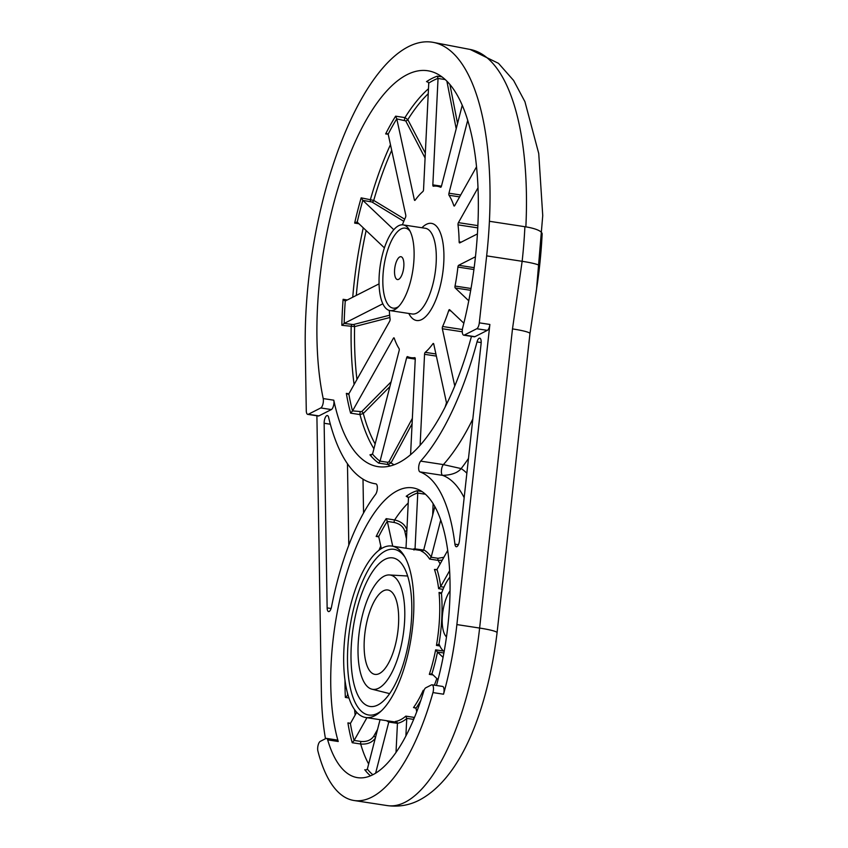 <?xml version="1.0" encoding="UTF-8"?>
<svg xmlns="http://www.w3.org/2000/svg" width="848" height="848" viewBox="0 0 848 848"><rect width="100%" height="100%" fill="white"/><g stroke="black" fill="none" stroke-linecap="round" stroke-linejoin="round"><path stroke-width="1.27" d="M459.436 540.717A5.777 2.194 98.7 0 1 456.913 546.621A5.777 2.194 98.7 0 1 456.309 546.737A5.777 2.194 98.7 0 1 454.92 544.162A164.745 62.582 -81.3 0 0 419.951 471.901A5.777 2.194 98.7 0 1 418.679 467.174A5.777 2.194 98.7 0 1 420.661 461.121A216.77 82.341 -81.3 0 0 477.021 341.935A5.777 2.194 98.7 0 1 479.735 338.151A5.777 2.194 98.7 0 1 481.113 343.567L459.436 540.717M375.537 494.448A164.745 62.582 -81.3 0 0 331.536 606.808A5.777 2.194 98.7 0 1 329.194 611.472A5.777 2.194 98.7 0 1 328.6 611.588A5.777 2.194 98.7 0 1 327.137 607.899L324.137 423.269A5.777 2.194 98.7 0 1 327.349 415.531A5.777 2.194 98.7 0 1 328.6 417.301A216.77 82.341 -81.3 0 0 375.399 483.784A216.77 82.341 -81.3 0 0 375.876 483.858A5.777 2.194 98.7 0 1 375.887 483.858A5.777 2.194 98.7 0 1 377.349 488.183A5.777 2.194 98.7 0 1 375.537 494.448M333.783 400.182A5.777 2.194 98.7 0 1 331.345 409.573L320.777 407.952A5.777 2.194 -81.3 0 0 323.205 398.56L333.783 400.182A199.428 75.748 -81.3 0 0 378.017 466.644A199.428 75.748 -81.3 0 0 398.74 462.732A199.428 75.748 -81.3 0 0 471.456 336.359M331.345 409.573L318.912 415.88A5.777 2.194 98.7 0 1 318.307 415.997L307.739 414.375A5.777 2.194 -81.3 0 0 308.343 414.269L318.912 415.88M325.484 738.725A170.522 64.777 98.7 0 1 321.403 693.367L316.898 415.785M338.235 741.502L327.667 739.88A5.777 2.194 -81.3 0 0 326.491 738.396L337.069 740.018A5.777 2.194 98.7 0 1 338.235 741.502A147.404 55.989 98.7 0 1 340.822 595.275A147.404 55.989 98.7 0 1 397.373 490.738A147.404 55.989 98.7 0 1 412.69 487.854A147.404 55.989 98.7 0 1 436.455 685.491M432.024 684.813L442.603 686.435A5.777 2.194 98.7 0 1 443.525 694.205L432.957 692.583A5.777 2.194 -81.3 0 0 432.024 684.813A5.777 2.194 -81.3 0 0 431.431 684.93L425.791 687.792A5.777 2.194 -81.3 0 0 423.799 691.067A147.404 55.989 -81.3 0 1 372.834 774.754A147.404 55.989 -81.3 0 1 357.517 777.648A147.404 55.989 -81.3 0 1 327.667 739.88M489.868 324.455A5.777 2.194 98.7 0 1 487.346 330.36L476.767 328.748A5.777 2.194 -81.3 0 0 479.3 322.844L489.868 324.455L456.881 624.584A170.522 64.777 98.7 0 1 443.525 694.205M487.346 330.36L474.901 336.677A5.777 2.194 98.7 0 1 474.308 336.794L463.729 335.172A5.777 2.194 -81.3 0 0 464.333 335.055L474.901 336.677M326.491 738.396A5.777 2.194 -81.3 0 0 325.897 738.513L320.268 741.375A5.777 2.194 -81.3 0 0 318.085 745.328A5.777 2.194 -81.3 0 0 317.894 751.01A170.522 64.777 -81.3 0 0 354.019 800.501A170.522 64.777 -81.3 0 0 371.742 797.162A170.522 64.777 -81.3 0 0 432.957 692.583M323.205 398.56A199.428 75.748 98.7 0 1 407.072 74.666A199.428 75.748 98.7 0 1 427.795 70.755A199.428 75.748 98.7 0 1 462.722 327.72A5.777 2.194 -81.3 0 0 463.729 335.172M535.099 298.613L536.424 290.451L542.741 215.604L538.734 153.488L524.933 101.696L513.602 80.454L498.518 63.356L470.174 49.46L433.392 42.4A228.335 86.729 98.7 0 0 305.831 314.502A228.335 86.729 -81.3 0 0 305.259 347.977L306.276 410.697A5.777 2.194 -81.3 0 0 307.739 414.375M320.777 407.952L308.343 414.269M476.767 328.748L464.333 335.055M479.3 322.844L486.657 255.873A228.335 86.729 98.7 0 0 489.413 221.286A228.335 86.729 98.7 0 0 433.392 42.4M392.719 546.197L387.335 521.425A1.738 0.657 98.7 0 1 387.313 521.308A145.665 55.332 -81.3 0 0 378.717 536.614L376.173 536.455A147.404 55.989 98.7 0 1 386.179 518.658L394.638 519.951C401.178 521.456 405.302 524.88 407.008 530.223M375.547 737.845C372.325 742.477 367.375 744.533 360.686 744.014L352.227 742.721A147.404 55.989 98.7 0 1 347.924 722.888L350.394 723.471A145.665 55.332 -81.3 0 0 354.104 740.527A1.738 0.657 98.7 0 1 354.157 740.421L366.94 717.684M343.906 649.473A86.708 32.934 -81.3 0 0 365.647 717.493A86.708 32.934 -81.3 0 0 374.657 715.786A86.708 32.934 -81.3 0 0 380.169 711.97A86.708 32.934 -81.3 0 0 413.623 614.079A86.708 32.934 -81.3 0 0 404.093 555.673A86.708 32.934 -81.3 0 0 391.882 546.07A86.708 32.934 -81.3 0 0 382.872 547.766A86.708 32.934 -81.3 0 0 343.906 649.473M381.473 710.772A83.814 31.842 98.7 0 1 347.712 649.292A83.814 31.842 98.7 0 1 370.004 567.005A83.814 31.842 98.7 0 1 404.984 557.21M397.447 723.302L395.359 721.457A86.708 32.934 -81.3 0 0 400.553 719.751A86.708 32.934 -81.3 0 0 405.842 716.136L406.743 718.585A88.446 33.591 98.7 0 1 402.058 721.68A88.446 33.591 98.7 0 1 397.447 723.302L396.016 752.399M442.232 560.189L438.098 560.369L429.639 559.076A86.708 32.934 -81.3 0 0 421.18 551.052L423.724 549.907A88.446 33.591 98.7 0 1 431.219 557.019L440.737 520.015M412.096 423.756L391.045 462.87L388.002 464.524L378.653 463.093L380.031 461.238A1.738 0.657 98.7 0 1 380.063 461.132L406.637 357.782A1.738 0.657 98.7 0 1 407.284 356.637A1.738 0.657 98.7 0 1 407.464 356.605A1.738 0.657 98.7 0 1 407.528 356.626A86.708 32.934 98.7 0 0 410.93 357.644L415.223 358.301M414.895 357.676L414.746 357.655A86.708 32.934 98.7 0 1 410.93 357.644M389.91 386.561L363.304 413.495L359.965 414.577L350.616 413.146L352.514 410.962A1.738 0.657 98.7 0 1 352.556 410.888L393.387 338.278A1.738 0.657 98.7 0 1 393.748 337.875A1.738 0.657 98.7 0 1 393.928 337.843A1.738 0.657 98.7 0 1 394.256 338.225A86.708 32.934 98.7 0 0 399.069 348.602A1.738 0.657 98.7 0 1 399.132 350.669L372.558 454.019A1.738 0.657 98.7 0 1 372.526 454.125A197.701 75.09 -81.3 0 0 380.031 461.238M389.91 317.502L354.602 326.607L341.839 325.303L344.161 323.427A1.738 0.657 98.7 0 1 344.203 323.406L382.83 303.785M350.616 413.146A199.428 75.748 98.7 0 1 346.334 393.377L348.814 393.907A1.738 0.657 98.7 0 0 348.857 393.843L389.688 321.233A1.738 0.657 98.7 0 0 390.091 319.018A86.708 32.934 98.7 0 1 389.296 310.432M358.969 223.755L354.655 223.098A199.428 75.748 98.7 0 1 361.153 197.849L373.724 200.414L404.687 219.197M402.397 224.805A86.708 32.934 98.7 0 1 405.492 217.374A1.738 0.657 98.7 0 0 405.768 215.138L388.193 134.207A1.738 0.657 98.7 0 0 388.183 134.132L386.932 133.571L388.183 134.132A197.701 75.09 -81.3 0 1 396.779 118.837A1.738 0.657 98.7 0 0 396.8 118.921L414.365 199.852L415.287 199.99M388.214 134.302L385.649 133.91A199.428 75.748 98.7 0 1 395.624 116.176L404.962 117.607L407.824 119.632L425.325 153.138M414.365 199.852A1.738 0.657 98.7 0 0 414.746 200.414A1.738 0.657 98.7 0 0 415.181 200.139A86.708 32.934 98.7 0 1 422.876 191.542A1.738 0.657 98.7 0 0 423.544 189.581L428.749 83.189A1.738 0.657 98.7 0 0 428.759 83.083L427.339 81.673M539.604 265.933A28.906 2.968 -173.7 0 0 522.145 261.301A228.335 86.729 -81.3 0 0 524.901 226.713A28.906 7.017 2.8 0 1 542.148 233.974A210.929 80.125 98.7 0 1 539.604 265.933A210.929 80.125 98.7 0 1 537.749 280.953L529.958 333.582A28.906 2.968 -173.7 0 0 512.489 328.907L522.145 261.301L486.657 255.873M398.655 279.342A11.565 4.388 98.7 0 1 397.458 279.564A11.565 4.388 98.7 0 1 394.67 268.986A11.565 4.388 98.7 0 1 399.758 256.933A11.565 4.388 98.7 0 1 400.956 256.711A11.565 4.388 98.7 0 1 403.743 267.279A11.565 4.388 98.7 0 1 398.655 279.342M398.592 306.563A40.46 15.37 98.7 0 1 397.288 307.336A40.46 15.37 98.7 0 1 382.936 276.395A40.46 15.37 98.7 0 1 401.125 228.928A40.46 15.37 98.7 0 1 410.114 231.281M394.511 309.732A43.354 16.472 98.7 0 1 390.006 310.591A43.354 16.472 98.7 0 1 379.565 270.936A43.354 16.472 98.7 0 1 398.624 225.727A43.354 16.472 98.7 0 1 403.129 224.879A43.354 16.472 98.7 0 1 409.234 229.681A43.354 16.472 98.7 0 1 412.849 270.226A43.354 16.472 98.7 0 1 397.267 307.835A43.354 16.472 98.7 0 1 394.511 309.732M427.901 81.864L426.502 81.641A199.428 75.748 98.7 0 1 431.918 78.472A199.428 75.748 98.7 0 1 437.282 76.172L438.056 78.355A197.701 75.09 -81.3 0 0 428.759 83.083M450.882 310.909L448.709 310.58A86.708 32.934 98.7 0 1 442.614 326.501L462.383 329.522M433.699 343.853L432.915 343.737A86.708 32.934 98.7 0 1 425.23 352.333L435.893 353.966M449.906 84.482L457.549 123.532M445.211 79.564L438.045 78.472L432.84 184.864A1.738 0.657 98.7 0 0 433.275 186.221A1.738 0.657 98.7 0 0 433.349 186.221A86.708 32.934 98.7 0 1 437.165 186.231A86.708 32.934 98.7 0 1 440.568 187.249L440.706 187.27M459.616 196.895L449.027 195.273A86.708 32.934 98.7 0 1 453.839 205.651L454.613 205.767M477.763 227.889L458.015 224.858A86.708 32.934 98.7 0 1 459.128 241.807L461.238 242.136M473.915 269.516L457.899 267.067A86.708 32.934 98.7 0 1 455.026 286.041L471.022 288.49M468.764 300.796L455.217 287.96A1.738 0.657 98.7 0 1 455.026 286.041M457.899 267.067A1.738 0.657 98.7 0 1 458.651 265.286L475.463 256.764M477.424 233.921L459.754 242.888A1.738 0.657 98.7 0 1 459.574 242.92A1.738 0.657 98.7 0 1 459.128 241.807M458.015 224.858A1.738 0.657 98.7 0 1 458.418 222.642L478.007 187.8M476.534 166.802L454.719 205.598A1.738 0.657 98.7 0 1 454.178 206.032A1.738 0.657 98.7 0 1 453.839 205.651M449.027 195.273A1.738 0.657 98.7 0 1 448.963 193.206L467.714 120.31M462.245 105.269L441.469 186.094A1.738 0.657 98.7 0 1 440.642 187.27A1.738 0.657 98.7 0 1 440.568 187.249M393.801 229.723L362.849 200.372A1.738 0.657 98.7 0 1 362.817 200.329A197.701 75.09 -81.3 0 0 357.22 222.102A1.738 0.657 98.7 0 1 357.252 222.134L384.409 247.881M379.045 283.868L345.306 300.998A1.738 0.657 98.7 0 1 345.253 301.019A197.701 75.09 -81.3 0 0 344.161 323.427L353.33 324.572L389.677 315.191M414.746 357.655A1.738 0.657 98.7 0 1 414.82 357.655A1.738 0.657 98.7 0 1 415.255 359.011L410.58 454.698M420.11 445.295L424.551 354.294A1.738 0.657 98.7 0 1 425.23 352.333M432.915 343.737A1.738 0.657 98.7 0 1 433.18 343.493A1.738 0.657 98.7 0 1 433.36 343.461A1.738 0.657 98.7 0 1 433.741 344.023L446.726 403.86M454.761 385.988L442.338 328.738A1.738 0.657 98.7 0 1 442.614 326.501M448.709 310.58A1.738 0.657 98.7 0 1 449.281 309.668A1.738 0.657 98.7 0 1 449.461 309.637A1.738 0.657 98.7 0 1 449.62 309.721L463.845 323.205M356.754 222.059L354.655 223.098M524.901 226.713L489.413 221.286M383.423 590.823A42.686 16.218 -81.3 0 0 364.629 635.64A42.686 16.218 -81.3 0 0 375.176 674.414A42.686 16.218 -81.3 0 0 379.385 673.545A42.686 16.218 -81.3 0 0 398.115 629.322A42.686 16.218 -81.3 0 0 388.087 590.028A42.686 16.218 -81.3 0 0 383.423 590.823M378.664 688.194A57.802 21.953 -81.3 0 0 404.178 626.884A57.802 21.953 -81.3 0 0 389.359 574.955A57.802 21.953 -81.3 0 0 384.144 576.174A57.802 21.953 -81.3 0 0 358.842 635.428A57.802 21.953 -81.3 0 0 371.88 689.17A57.802 21.953 -81.3 0 0 378.664 688.194M456.203 128.779L446.885 81.175M425.092 158.014L405.715 120.893L396.8 118.921M403.786 221.317L371.912 201.983L362.849 200.372M352.556 410.888L361.651 411.662L391.129 381.823M380.063 461.132L387.822 462.319L389.052 461.672L412.361 418.35M445.115 407.093L446.483 402.715M385.649 133.91L386.932 133.571M405.715 120.893A1.738 0.933 152.4 0 0 407.824 119.632A197.287 74.942 98.7 0 1 428.24 93.725M395.624 116.176L396.779 118.837M371.912 201.983A1.738 1.325 121.2 0 0 373.724 200.414A197.287 74.942 98.7 0 1 391.702 150.34M361.153 197.849L362.817 200.329M356.944 379.448A197.287 74.942 98.7 0 1 354.602 326.607A1.738 1.325 75.5 0 0 353.33 324.572M341.839 325.303A199.428 75.748 98.7 0 1 343.111 299.312L345.083 301.029M375.145 443.97A197.287 74.942 98.7 0 1 363.304 413.495A1.738 0.922 44.7 0 0 361.651 411.662M347.913 394.214L348.814 393.907A197.701 75.09 -81.3 0 0 352.514 410.962M394.034 464.799A197.287 74.942 98.7 0 1 391.045 462.87L389.052 461.672M378.653 463.093A199.428 75.748 98.7 0 1 369.951 454.835L370.735 455.047M371.329 455.047L369.951 454.835L372.526 454.125M377.848 704.995A75.143 28.546 -81.3 0 0 410.739 627.955A75.143 28.546 -81.3 0 0 393.779 558.101A75.143 28.546 -81.3 0 0 384.96 559.373A75.143 28.546 -81.3 0 0 351.803 639.074A75.143 28.546 -81.3 0 0 371.053 706.575A75.143 28.546 -81.3 0 0 377.848 704.995M347.479 693.102A145.665 55.332 -81.3 0 0 347.574 695.381A1.738 0.657 98.7 0 1 347.903 695.233A1.738 0.657 98.7 0 1 348.115 695.371M450.034 590.886A26.012 9.879 -81.3 0 0 442.38 615.902A26.012 9.879 -81.3 0 0 446.483 636.922M449.906 577.181A40.46 15.37 -81.3 0 0 441.776 592.688A1.738 0.657 98.7 0 1 441.448 593.335A88.446 33.591 98.7 0 1 438.957 644.151A1.738 0.657 98.7 0 1 439.243 644.491A40.46 15.37 -81.3 0 0 444.172 651.444M405.885 735.99L406.743 718.585M438.957 644.151L436.444 645.423A86.708 32.934 -81.3 0 0 439.041 592.466L440.79 593.515M347.574 695.381L345.359 697.427A147.404 55.989 98.7 0 1 344.998 680.382M406.468 538.904L404.772 531.124C403.298 526.64 399.779 523.757 394.214 522.474L387.335 521.425M377.996 536.095L378.717 536.614A1.738 0.657 98.7 0 1 378.738 536.72L381.324 548.635M404.772 531.124A1.738 1.134 167.8 0 0 406.881 530.413M386.179 518.658L387.313 521.308M356.701 712.288L350.457 723.386A1.738 0.657 98.7 0 1 350.394 723.471M354.157 740.421L361.025 741.481C366.707 741.926 370.926 740.209 373.682 736.329A1.738 1.134 -150.6 0 1 375.452 737.58M354.104 740.527L352.227 742.721M380.052 719.698L367.385 768.956A1.738 0.657 98.7 0 1 367.343 769.094A145.665 55.332 -81.3 0 0 372.876 774.733M370.502 775.835A147.404 55.989 98.7 0 1 364.767 769.751L366.06 769.995L367.343 769.094M375.622 773.185L388.776 722.061A88.446 33.591 98.7 0 1 386.582 720.694M397.436 723.344L388.776 722.061M420.82 700.406A88.446 33.591 98.7 0 1 415.976 708.25L416.739 711.769M415.976 708.25L413.527 707.539A86.708 32.934 -81.3 0 0 423.226 690.304L423.756 691.205M443.069 657.37L437.494 652.08A88.446 33.591 98.7 0 1 431.897 673.842L438.024 679.651M431.802 673.768L429.321 674.383A86.708 32.934 -81.3 0 0 435.628 649.844L437.494 652.08M440.706 586.53L438.617 588.671A86.708 32.934 -81.3 0 0 434.452 569.453L437.006 569.485A88.446 33.591 98.7 0 1 440.706 586.53L449.631 570.662M447.723 550.426L437.006 569.485M431.219 557.019L429.639 559.076M431.144 557.253L438.034 558.302L443.864 557.274M434.854 506.595L423.724 549.907M408.482 497.649L406.213 496.271A147.404 55.989 98.7 0 1 411.651 492.921A147.404 55.989 98.7 0 1 417.025 490.769L417.778 492.932A145.665 55.332 -81.3 0 0 408.482 497.649A1.738 0.657 98.7 0 1 408.471 497.797L406.001 548.232M407.082 496.292L407.697 496.493M412.817 549.271A88.446 33.591 98.7 0 1 415.054 548.667L417.767 493.08A1.738 0.657 98.7 0 1 417.778 492.932M432.671 515.118L433.127 503.659M415.054 548.667L413.962 550.023M415.022 548.9L423.682 550.045M433.158 505.069L434.028 505.143M420.661 461.121L443.387 464.598L461.164 468.594C457.687 472.813 451.528 475.081 442.677 475.378A5.777 2.194 98.7 0 1 441.405 470.661A5.777 2.194 98.7 0 1 443.387 464.598A216.77 82.341 -81.3 0 0 472.824 418.986M394.214 522.474A1.738 0.657 98.7 0 1 394.638 519.951A147.404 55.989 98.7 0 1 408.217 503.012M378.77 536.848L376.173 536.455M378.982 550.246A147.404 55.989 98.7 0 1 380.773 546.07M348.941 697.978L345.359 697.427M355.142 715.044A147.404 55.989 98.7 0 1 354.591 709.649M347.924 722.888L350.51 723.28M368.657 764.006A147.404 55.989 98.7 0 1 360.686 744.014A1.738 0.657 -81.3 0 1 361.025 741.481M529.958 333.582L497.076 632.735C487.929 707.402 462.202 777.362 419.495 800.024C409.531 805.24 398.804 807.095 387.313 805.6A170.522 64.777 -81.3 0 0 405.037 802.261A170.522 64.777 -81.3 0 0 479.618 628.061L456.881 624.584M404.56 120.109A1.738 0.657 98.7 0 1 404.962 117.607A199.428 75.748 98.7 0 1 428.473 88.754M370.608 201.559A1.738 0.657 98.7 0 1 370.491 199.28A199.428 75.748 98.7 0 1 390.472 144.679M352.736 297.224A199.428 75.748 98.7 0 1 363.262 227.826M343.111 299.312L347.341 299.969M354.104 384.515A199.428 75.748 98.7 0 1 351.178 326.734A1.738 0.657 98.7 0 1 351.962 324.593M346.334 393.377L348.888 393.769M373.915 448.751A199.428 75.748 98.7 0 1 359.965 414.577A1.738 0.657 98.7 0 1 360.315 412.075M390.207 465.987A199.428 75.748 98.7 0 1 388.002 464.524A1.738 0.657 98.7 0 1 387.822 462.319M405.842 716.136L414.301 717.429A86.708 32.934 -81.3 0 0 414.598 717.175M415.827 707.889L413.527 707.539M423.226 690.304L424.011 690.42M434.377 685.173A86.708 32.934 -81.3 0 0 436.826 678.517M433.074 674.955L429.321 674.383M435.628 649.844L443.642 651.073M439.868 645.953L436.444 645.423M439.041 592.466L441.713 592.869M443.038 589.339L438.617 588.671M434.452 569.453L436.731 569.803M440.112 563.952A86.708 32.934 -81.3 0 0 438.098 560.369A1.738 0.657 -81.3 0 1 438.034 558.302M356.298 295.411A197.287 74.942 98.7 0 1 366.135 230.561M470.174 49.46A226.914 86.189 98.7 0 1 525.866 226.872M390.006 310.591L412.202 313.983A43.354 16.472 -81.3 0 0 416.707 313.135A43.354 16.472 -81.3 0 0 435.766 267.926A43.354 16.472 -81.3 0 0 425.325 228.271L403.129 224.879M421.933 227.752A49.131 18.667 98.7 0 1 426.385 224.328A49.131 18.667 98.7 0 1 443.801 261.905A49.131 18.667 98.7 0 1 421.721 319.548A49.131 18.667 98.7 0 1 408.81 313.463M437.282 76.172L441.967 76.882M497.076 632.735A28.906 2.968 -173.7 0 0 479.618 628.061L512.489 328.907M458.651 265.286L474.159 267.661M458.418 222.642L477.869 225.621M448.963 193.206L460.676 194.998M432.84 184.864L441.437 186.178M394.331 338.416L393.387 338.278M415.255 359.107L406.637 357.782M436.36 356.107L424.551 354.294M462.277 331.791L442.338 328.738M470.704 290.323L455.217 287.96M417.025 490.769L421.954 491.533M414.301 717.429A1.738 0.657 98.7 0 0 413.623 719.39L406.733 718.341M373.682 736.329L377.54 729.471M395.709 722.888A1.738 0.657 98.7 0 1 395.995 722.136M443.896 652.992L437.398 652.006M444.045 651.37A1.738 0.657 -81.3 0 0 444.023 652.303M440.6 586.689L443.939 587.198M424.7 493.6A1.738 0.657 98.7 0 0 424.636 494.13L417.767 493.08M421.912 549.96A1.738 0.657 -81.3 0 0 421.944 550.67M363.008 479.162L363.548 512.998M348.793 545.222L347.468 463.761M330.36 424.223L324.137 423.269M327.137 607.899L331.102 608.504M468.488 458.439A228.335 86.729 98.7 0 1 461.164 468.594A176.31 66.971 98.7 0 1 466.866 473.205M464.174 497.702A164.745 62.582 -81.3 0 0 442.677 475.378L419.951 471.901M454.92 544.162L458.408 544.692M481.187 342.571L477.021 341.935M387.313 805.6L354.019 800.501M397.14 722.305L365.647 717.493M423.025 550.84L391.882 546.07M437.165 186.231L441.172 186.836M371.88 689.17L389.635 693.632M389.359 574.955L407.644 576.015M375.971 483.869L375.399 483.784"/></g></svg>
